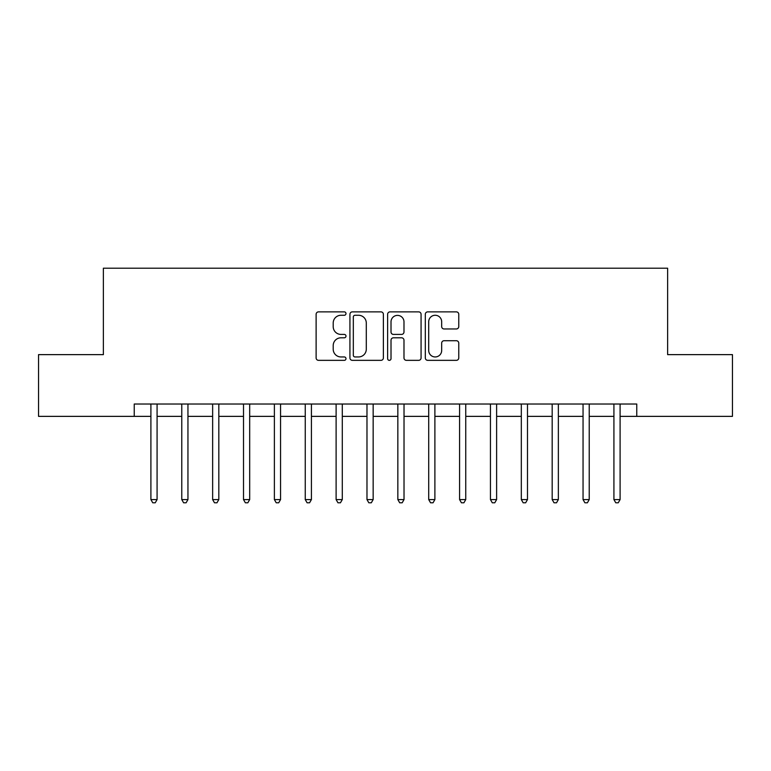 <?xml version="1.0" encoding="UTF-8"?>
<svg xmlns="http://www.w3.org/2000/svg" width="771" height="771" viewBox="0 0 771 771"><rect width="100%" height="100%" fill="white"/><g stroke="black" fill="none" stroke-linecap="round" stroke-linejoin="round"><path stroke-width="1.16" d="M345.986 313.566A1.696 1.696 0 0 0 344.29 311.87L318.539 311.87A2.429 2.429 0 0 0 316.12 314.298L316.12 357.927A2.429 2.429 0 0 0 318.539 360.346L344.29 360.346A1.696 1.696 0 0 0 345.986 358.65A1.696 1.696 0 0 0 344.29 356.954L340.965 356.954A7.758 7.758 0 0 1 333.207 349.205L333.207 345.562A7.758 7.758 0 0 1 340.965 337.804L344.29 337.804A1.696 1.696 0 0 0 345.986 336.108A1.696 1.696 0 0 0 344.29 334.412L340.965 334.412A7.758 7.758 0 0 1 333.207 326.663L333.207 323.02A7.758 7.758 0 0 1 340.965 315.272L344.29 315.272A1.696 1.696 0 0 0 345.986 313.566M456.336 328.966A2.429 2.429 0 0 0 458.764 326.538L458.764 314.298A2.429 2.429 0 0 0 456.336 311.87L427.732 311.87A2.429 2.429 0 0 0 425.313 314.298L425.313 357.927A2.429 2.429 0 0 0 427.732 360.346L456.336 360.346A2.429 2.429 0 0 0 458.764 357.927L458.764 343.143A2.429 2.429 0 0 0 456.336 340.715L444.096 340.715A2.429 2.429 0 0 0 441.677 343.143L441.677 350.477A6.486 6.486 0 0 1 435.191 356.954A6.486 6.486 0 0 1 428.705 350.477L428.705 321.748A6.486 6.486 0 0 1 435.191 315.272A6.486 6.486 0 0 1 441.677 321.748L441.677 326.538A2.429 2.429 0 0 0 444.096 328.966L456.336 328.966M134.241 416.369L38.55 416.369L38.55 354.631L103.372 354.631L103.372 268.202L667.628 268.202L667.628 354.631L732.45 354.631L732.45 416.369L636.759 416.369L636.759 404.023L134.241 404.023L134.241 416.369L150.904 416.369M383.38 314.298A2.429 2.429 0 0 0 380.951 311.87L352.357 311.87A2.429 2.429 0 0 0 349.928 314.298L349.928 357.927A2.429 2.429 0 0 0 352.357 360.346L380.951 360.346A2.429 2.429 0 0 0 383.38 357.927L383.38 314.298M390.049 311.87L418.643 311.87A2.429 2.429 0 0 1 421.072 314.298L421.072 357.927A2.429 2.429 0 0 1 418.643 360.346L406.404 360.346A2.429 2.429 0 0 1 403.985 357.927L403.985 340.233A2.429 2.429 0 0 0 401.556 337.804L393.441 337.804A2.429 2.429 0 0 0 391.013 340.233L391.013 358.65A1.696 1.696 0 0 1 389.316 360.346A1.696 1.696 0 0 1 387.62 358.65L387.62 314.298A2.429 2.429 0 0 1 390.049 311.87M157.082 416.369L181.773 416.369M187.951 416.369L212.642 416.369M218.819 416.369L243.511 416.369M249.679 416.369L274.38 416.369M280.548 416.369L305.249 416.369M311.417 416.369L336.108 416.369M342.285 416.369L366.977 416.369M373.154 416.369L397.846 416.369M404.023 416.369L428.715 416.369M434.892 416.369L459.583 416.369M465.751 416.369L490.452 416.369M496.62 416.369L521.321 416.369M527.489 416.369L552.181 416.369M558.358 416.369L583.049 416.369M589.227 416.369L613.918 416.369M620.096 416.369L636.759 416.369M355.017 315.272A1.696 1.696 0 0 0 353.32 316.968L353.32 355.258A1.696 1.696 0 0 0 355.017 356.954L358.534 356.954A7.758 7.758 0 0 0 366.292 349.205L366.292 323.02A7.758 7.758 0 0 0 358.534 315.272L355.017 315.272M403.985 321.873A6.486 6.486 0 0 0 397.499 315.387A6.486 6.486 0 0 0 391.013 321.873L391.013 331.993A2.429 2.429 0 0 0 393.441 334.412L401.556 334.412A2.429 2.429 0 0 0 403.985 331.993L403.985 321.873M157.39 404.023L157.255 404.332A2.467 2.467 90.4 0 0 157.082 405.257L157.082 499.589L150.904 499.589L150.904 405.257A2.467 2.467 90.4 0 0 150.731 404.332L150.605 404.023M157.082 499.589L155.231 502.798L152.764 502.798L150.904 499.589M188.249 404.023L188.124 404.332A2.467 2.467 90.4 0 0 187.951 405.257L187.951 499.589L181.773 499.589L181.773 405.257A2.467 2.467 90.4 0 0 181.599 404.332L181.474 404.023M187.951 499.589L186.1 502.798L183.623 502.798L181.773 499.589M219.118 404.023L218.993 404.332A2.467 2.467 90.4 0 0 218.819 405.257L218.819 499.589L212.642 499.589L212.642 405.257A2.467 2.467 90.4 0 0 212.468 404.332L212.333 404.023M218.819 499.589L216.959 502.798L214.492 502.798L212.642 499.589M249.987 404.023L249.862 404.332A2.467 2.467 90.4 0 0 249.679 405.257L249.679 499.589L243.511 499.589L243.511 405.257A2.467 2.467 90.4 0 0 243.328 404.332L243.202 404.023M249.679 499.589L247.828 502.798L245.361 502.798L243.511 499.589M280.856 404.023L280.731 404.332A2.467 2.467 90.4 0 0 280.548 405.257L280.548 499.589L274.38 499.589L274.38 405.257A2.467 2.467 90.4 0 0 274.197 404.332L274.071 404.023M280.548 499.589L278.697 502.798L276.23 502.798L274.38 499.589M311.725 404.023L311.6 404.332A2.467 2.467 90.4 0 0 311.417 405.257L311.417 499.589L305.249 499.589L305.249 405.257A2.467 2.467 90.4 0 0 305.065 404.332L304.94 404.023M311.417 499.589L309.566 502.798L307.099 502.798L305.249 499.589M342.594 404.023L342.469 404.332A2.467 2.467 90.4 0 0 342.285 405.257L342.285 499.589L336.108 499.589L336.108 405.257A2.467 2.467 90.4 0 0 335.934 404.332L335.809 404.023M342.285 499.589L340.435 502.798L337.968 502.798L336.108 499.589M373.453 404.023L373.328 404.332A2.467 2.467 90.4 0 0 373.154 405.257L373.154 499.589L366.977 499.589L366.977 405.257A2.467 2.467 90.4 0 0 366.803 404.332L366.678 404.023M373.154 499.589L371.304 502.798L368.827 502.798L366.977 499.589M404.322 404.023L404.197 404.332A2.467 2.467 90.4 0 0 404.023 405.257L404.023 499.589L397.846 499.589L397.846 405.257A2.467 2.467 90.4 0 0 397.672 404.332L397.547 404.023M404.023 499.589L402.173 502.798L399.696 502.798L397.846 499.589M435.191 404.023L435.066 404.332A2.467 2.467 90.4 0 0 434.892 405.257L434.892 499.589L428.715 499.589L428.715 405.257A2.467 2.467 90.4 0 0 428.531 404.332L428.406 404.023M434.892 499.589L433.032 502.798L430.565 502.798L428.715 499.589M466.06 404.023L465.935 404.332A2.467 2.467 90.4 0 0 465.751 405.257L465.751 499.589L459.583 499.589L459.583 405.257A2.467 2.467 90.4 0 0 459.4 404.332L459.275 404.023M465.751 499.589L463.901 502.798L461.434 502.798L459.583 499.589M496.929 404.023L496.803 404.332A2.467 2.467 90.4 0 0 496.62 405.257L496.62 499.589L490.452 499.589L490.452 405.257A2.467 2.467 90.4 0 0 490.269 404.332L490.144 404.023M496.62 499.589L494.77 502.798L492.303 502.798L490.452 499.589M527.798 404.023L527.672 404.332A2.467 2.467 90.4 0 0 527.489 405.257L527.489 499.589L521.321 499.589L521.321 405.257A2.467 2.467 90.4 0 0 521.138 404.332L521.013 404.023M527.489 499.589L525.639 502.798L523.172 502.798L521.321 499.589M558.667 404.023L558.532 404.332A2.467 2.467 90.4 0 0 558.358 405.257L558.358 499.589L552.181 499.589L552.181 405.257A2.467 2.467 90.4 0 0 552.007 404.332L551.882 404.023M558.358 499.589L556.508 502.798L554.041 502.798L552.181 499.589M589.526 404.023L589.401 404.332A2.467 2.467 90.4 0 0 589.227 405.257L589.227 499.589L583.049 499.589L583.049 405.257A2.467 2.467 90.4 0 0 582.876 404.332L582.751 404.023M589.227 499.589L587.377 502.798L584.9 502.798L583.049 499.589M620.395 404.023L620.269 404.332A2.467 2.467 90.4 0 0 620.096 405.257L620.096 499.589L613.918 499.589L613.918 405.257A2.467 2.467 90.4 0 0 613.745 404.332L613.61 404.023M620.096 499.589L618.236 502.798L615.769 502.798L613.918 499.589"/></g></svg>
